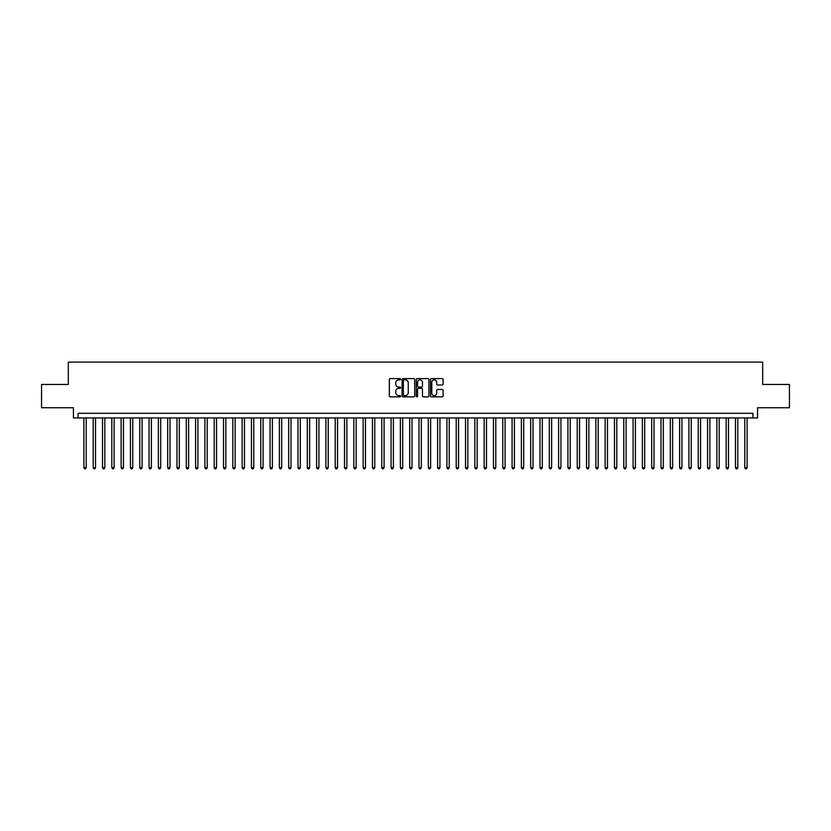 <?xml version="1.0" encoding="UTF-8"?>
<svg xmlns="http://www.w3.org/2000/svg" width="831" height="831" viewBox="0 0 831 831"><rect width="100%" height="100%" fill="white"/><g stroke="black" fill="none" stroke-linecap="round" stroke-linejoin="round"><path stroke-width="1.25" d="M400.604 379.216A0.644 0.644 0 0 0 399.971 378.583L390.258 378.583A0.914 0.914 0 0 0 389.344 379.497L389.344 395.94A0.914 0.914 0 0 0 390.258 396.854L399.971 396.854A0.644 0.644 0 0 0 400.604 396.21A0.644 0.644 0 0 0 399.971 395.577L398.714 395.577A2.919 2.919 0 0 1 395.785 392.648L395.785 391.276A2.919 2.919 0 0 1 398.714 388.357L399.971 388.357A0.644 0.644 0 0 0 400.604 387.713A0.644 0.644 0 0 0 399.971 387.08L398.714 387.08A2.919 2.919 0 0 1 395.785 384.151L395.785 382.779A2.919 2.919 0 0 1 398.714 379.86L399.971 379.86A0.644 0.644 0 0 0 400.604 379.216M442.206 385.023A0.914 0.914 0 0 0 443.11 384.109L443.11 379.497A0.914 0.914 0 0 0 442.206 378.583L431.424 378.583A0.914 0.914 0 0 0 430.51 379.497L430.51 395.94A0.914 0.914 0 0 0 431.424 396.854L442.206 396.854A0.914 0.914 0 0 0 443.11 395.94L443.11 390.362A0.914 0.914 0 0 0 442.206 389.448L437.584 389.448A0.914 0.914 0 0 0 436.67 390.362L436.67 393.125A2.441 2.441 0 0 1 434.229 395.577A2.441 2.441 0 0 1 431.788 393.125L431.788 382.302A2.441 2.441 0 0 1 434.229 379.86A2.441 2.441 0 0 1 436.67 382.302L436.67 384.109A0.914 0.914 0 0 0 437.584 385.023L442.206 385.023M752.917 417.962L757.571 417.962L757.571 407.73L789.45 407.73L789.45 384.462L762.692 384.462L762.692 362.119L68.308 362.119L68.308 384.462L41.55 384.462L41.55 407.73L73.429 407.73L73.429 417.962L752.917 417.962L752.917 413.308L78.083 413.308L78.083 417.962M414.7 379.497A0.914 0.914 0 0 0 413.786 378.583L403.004 378.583A0.914 0.914 0 0 0 402.09 379.497L402.09 395.94A0.914 0.914 0 0 0 403.004 396.854L413.786 396.854A0.914 0.914 0 0 0 414.7 395.94L414.7 379.497M417.214 378.583L427.996 378.583A0.914 0.914 0 0 1 428.91 379.497L428.91 395.94A0.914 0.914 0 0 1 427.996 396.854L423.384 396.854A0.914 0.914 0 0 1 422.47 395.94L422.47 389.272A0.914 0.914 0 0 0 421.556 388.357L418.492 388.357A0.914 0.914 0 0 0 417.578 389.272L417.578 396.21A0.644 0.644 0 0 1 416.944 396.854A0.644 0.644 0 0 1 416.3 396.21L416.3 379.497A0.914 0.914 0 0 1 417.214 378.583M404.011 379.86A0.644 0.644 0 0 0 403.367 380.494L403.367 394.933A0.644 0.644 0 0 0 404.011 395.577L405.331 395.577A2.919 2.919 0 0 0 408.26 392.648L408.26 382.779A2.919 2.919 0 0 0 405.331 379.86L404.011 379.86M422.47 382.343A2.441 2.441 0 0 0 420.019 379.902A2.441 2.441 0 0 0 417.578 382.343L417.578 386.166A0.914 0.914 0 0 0 418.492 387.08L421.556 387.08A0.914 0.914 0 0 0 422.47 386.166L422.47 382.343M83.9 417.962L83.9 467.676L86.227 467.676L86.227 417.962M86.227 467.676L85.531 468.881L84.596 468.881L83.9 467.676M93.207 417.962L93.207 467.676L95.534 467.676L95.534 417.962M95.534 467.676L94.838 468.881L93.903 468.881L93.207 467.676M102.514 417.962L102.514 467.676L104.841 467.676L104.841 417.962M104.841 467.676L104.145 468.881L103.221 468.881L102.514 467.676M111.821 417.962L111.821 467.676L114.148 467.676L114.148 417.962M114.148 467.676L113.452 468.881L112.528 468.881L111.821 467.676M121.129 417.962L121.129 467.676L123.466 467.676L123.466 417.962M123.466 467.676L122.759 468.881L121.835 468.881L121.129 467.676M130.446 417.962L130.446 467.676L132.773 467.676L132.773 417.962M132.773 467.676L132.067 468.881L131.142 468.881L130.446 467.676M139.753 417.962L139.753 467.676L142.08 467.676L142.08 417.962M142.08 467.676L141.374 468.881L140.449 468.881L139.753 467.676M149.061 417.962L149.061 467.676L151.387 467.676L151.387 417.962M151.387 467.676L150.691 468.881L149.757 468.881L149.061 467.676M158.368 417.962L158.368 467.676L160.695 467.676L160.695 417.962M160.695 467.676L159.999 468.881L159.064 468.881L158.368 467.676M167.675 417.962L167.675 467.676L170.002 467.676L170.002 417.962M170.002 467.676L169.306 468.881L168.371 468.881L167.675 467.676M176.982 417.962L176.982 467.676L179.309 467.676L179.309 417.962M179.309 467.676L178.613 468.881L177.678 468.881L176.982 467.676M186.289 417.962L186.289 467.676L188.616 467.676L188.616 417.962M188.616 467.676L187.92 468.881L186.985 468.881L186.289 467.676M195.597 417.962L195.597 467.676L197.923 467.676L197.923 417.962M197.923 467.676L197.227 468.881L196.293 468.881L195.597 467.676M204.904 417.962L204.904 467.676L207.231 467.676L207.231 417.962M207.231 467.676L206.535 468.881L205.6 468.881L204.904 467.676M214.211 417.962L214.211 467.676L216.538 467.676L216.538 417.962M216.538 467.676L215.842 468.881L214.907 468.881L214.211 467.676M223.518 417.962L223.518 467.676L225.845 467.676L225.845 417.962M225.845 467.676L225.149 468.881L224.225 468.881L223.518 467.676M232.825 417.962L232.825 467.676L235.152 467.676L235.152 417.962M235.152 467.676L234.456 468.881L233.532 468.881L232.825 467.676M242.143 417.962L242.143 467.676L244.47 467.676L244.47 417.962M244.47 467.676L243.763 468.881L242.839 468.881L242.143 467.676M251.45 417.962L251.45 467.676L253.777 467.676L253.777 417.962M253.777 467.676L253.071 468.881L252.146 468.881L251.45 467.676M260.757 417.962L260.757 467.676L263.084 467.676L263.084 417.962M263.084 467.676L262.378 468.881L261.453 468.881L260.757 467.676M270.065 417.962L270.065 467.676L272.391 467.676L272.391 417.962M272.391 467.676L271.695 468.881L270.761 468.881L270.065 467.676M279.372 417.962L279.372 467.676L281.699 467.676L281.699 417.962M281.699 467.676L281.003 468.881L280.068 468.881L279.372 467.676M288.679 417.962L288.679 467.676L291.006 467.676L291.006 417.962M291.006 467.676L290.31 468.881L289.375 468.881L288.679 467.676M297.986 417.962L297.986 467.676L300.313 467.676L300.313 417.962M300.313 467.676L299.617 468.881L298.682 468.881L297.986 467.676M307.293 417.962L307.293 467.676L309.62 467.676L309.62 417.962M309.62 467.676L308.924 468.881L307.989 468.881L307.293 467.676M316.601 417.962L316.601 467.676L318.927 467.676L318.927 417.962M318.927 467.676L318.231 468.881L317.297 468.881L316.601 467.676M325.908 417.962L325.908 467.676L328.235 467.676L328.235 417.962M328.235 467.676L327.539 468.881L326.604 468.881L325.908 467.676M335.215 417.962L335.215 467.676L337.542 467.676L337.542 417.962M337.542 467.676L336.846 468.881L335.921 468.881L335.215 467.676M344.522 417.962L344.522 467.676L346.849 467.676L346.849 417.962M346.849 467.676L346.153 468.881L345.229 468.881L344.522 467.676M353.829 417.962L353.829 467.676L356.156 467.676L356.156 417.962M356.156 467.676L355.46 468.881L354.536 468.881L353.829 467.676M363.147 417.962L363.147 467.676L365.474 467.676L365.474 417.962M365.474 467.676L364.767 468.881L363.843 468.881L363.147 467.676M372.454 417.962L372.454 467.676L374.781 467.676L374.781 417.962M374.781 467.676L374.075 468.881L373.15 468.881L372.454 467.676M381.761 417.962L381.761 467.676L384.088 467.676L384.088 417.962M384.088 467.676L383.392 468.881L382.457 468.881L381.761 467.676M391.069 417.962L391.069 467.676L393.395 467.676L393.395 417.962M393.395 467.676L392.699 468.881L391.765 468.881L391.069 467.676M400.376 417.962L400.376 467.676L402.703 467.676L402.703 417.962M402.703 467.676L402.007 468.881L401.072 468.881L400.376 467.676M409.683 417.962L409.683 467.676L412.01 467.676L412.01 417.962M412.01 467.676L411.314 468.881L410.379 468.881L409.683 467.676M418.99 417.962L418.99 467.676L421.317 467.676L421.317 417.962M421.317 467.676L420.621 468.881L419.686 468.881L418.99 467.676M428.297 417.962L428.297 467.676L430.624 467.676L430.624 417.962M430.624 467.676L429.928 468.881L428.993 468.881L428.297 467.676M437.605 417.962L437.605 467.676L439.931 467.676L439.931 417.962M439.931 467.676L439.235 468.881L438.301 468.881L437.605 467.676M446.912 417.962L446.912 467.676L449.239 467.676L449.239 417.962M449.239 467.676L448.543 468.881L447.608 468.881L446.912 467.676M456.219 417.962L456.219 467.676L458.546 467.676L458.546 417.962M458.546 467.676L457.85 468.881L456.925 468.881L456.219 467.676M465.526 417.962L465.526 467.676L467.853 467.676L467.853 417.962M467.853 467.676L467.157 468.881L466.233 468.881L465.526 467.676M474.844 417.962L474.844 467.676L477.171 467.676L477.171 417.962M477.171 467.676L476.464 468.881L475.54 468.881L474.844 467.676M484.151 417.962L484.151 467.676L486.478 467.676L486.478 417.962M486.478 467.676L485.771 468.881L484.847 468.881L484.151 467.676M493.458 417.962L493.458 467.676L495.785 467.676L495.785 417.962M495.785 467.676L495.079 468.881L494.154 468.881L493.458 467.676M502.765 417.962L502.765 467.676L505.092 467.676L505.092 417.962M505.092 467.676L504.396 468.881L503.461 468.881L502.765 467.676M512.073 417.962L512.073 467.676L514.399 467.676L514.399 417.962M514.399 467.676L513.703 468.881L512.769 468.881L512.073 467.676M521.38 417.962L521.38 467.676L523.707 467.676L523.707 417.962M523.707 467.676L523.011 468.881L522.076 468.881L521.38 467.676M530.687 417.962L530.687 467.676L533.014 467.676L533.014 417.962M533.014 467.676L532.318 468.881L531.383 468.881L530.687 467.676M539.994 417.962L539.994 467.676L542.321 467.676L542.321 417.962M542.321 467.676L541.625 468.881L540.69 468.881L539.994 467.676M549.301 417.962L549.301 467.676L551.628 467.676L551.628 417.962M551.628 467.676L550.932 468.881L549.997 468.881L549.301 467.676M558.609 417.962L558.609 467.676L560.935 467.676L560.935 417.962M560.935 467.676L560.239 468.881L559.305 468.881L558.609 467.676M567.916 417.962L567.916 467.676L570.243 467.676L570.243 417.962M570.243 467.676L569.547 468.881L568.622 468.881L567.916 467.676M577.223 417.962L577.223 467.676L579.55 467.676L579.55 417.962M579.55 467.676L578.854 468.881L577.929 468.881L577.223 467.676M586.53 417.962L586.53 467.676L588.857 467.676L588.857 417.962M588.857 467.676L588.161 468.881L587.237 468.881L586.53 467.676M595.848 417.962L595.848 467.676L598.175 467.676L598.175 417.962M598.175 467.676L597.468 468.881L596.544 468.881L595.848 467.676M605.155 417.962L605.155 467.676L607.482 467.676L607.482 417.962M607.482 467.676L606.775 468.881L605.851 468.881L605.155 467.676M614.462 417.962L614.462 467.676L616.789 467.676L616.789 417.962M616.789 467.676L616.093 468.881L615.158 468.881L614.462 467.676M623.769 417.962L623.769 467.676L626.096 467.676L626.096 417.962M626.096 467.676L625.4 468.881L624.465 468.881L623.769 467.676M633.077 417.962L633.077 467.676L635.403 467.676L635.403 417.962M635.403 467.676L634.707 468.881L633.773 468.881L633.077 467.676M642.384 417.962L642.384 467.676L644.711 467.676L644.711 417.962M644.711 467.676L644.015 468.881L643.08 468.881L642.384 467.676M651.691 417.962L651.691 467.676L654.018 467.676L654.018 417.962M654.018 467.676L653.322 468.881L652.387 468.881L651.691 467.676M660.998 417.962L660.998 467.676L663.325 467.676L663.325 417.962M663.325 467.676L662.629 468.881L661.694 468.881L660.998 467.676M670.305 417.962L670.305 467.676L672.632 467.676L672.632 417.962M672.632 467.676L671.936 468.881L671.001 468.881L670.305 467.676M679.613 417.962L679.613 467.676L681.939 467.676L681.939 417.962M681.939 467.676L681.243 468.881L680.309 468.881L679.613 467.676M688.92 417.962L688.92 467.676L691.247 467.676L691.247 417.962M691.247 467.676L690.551 468.881L689.626 468.881L688.92 467.676M698.227 417.962L698.227 467.676L700.554 467.676L700.554 417.962M700.554 467.676L699.858 468.881L698.933 468.881L698.227 467.676M707.534 417.962L707.534 467.676L709.871 467.676L709.871 417.962M709.871 467.676L709.165 468.881L708.241 468.881L707.534 467.676M716.852 417.962L716.852 467.676L719.179 467.676L719.179 417.962M719.179 467.676L718.472 468.881L717.548 468.881L716.852 467.676M726.159 417.962L726.159 467.676L728.486 467.676L728.486 417.962M728.486 467.676L727.779 468.881L726.855 468.881L726.159 467.676M735.466 417.962L735.466 467.676L737.793 467.676L737.793 417.962M737.793 467.676L737.097 468.881L736.162 468.881L735.466 467.676M744.773 417.962L744.773 467.676L747.1 467.676L747.1 417.962M747.1 467.676L746.404 468.881L745.469 468.881L744.773 467.676"/></g></svg>
